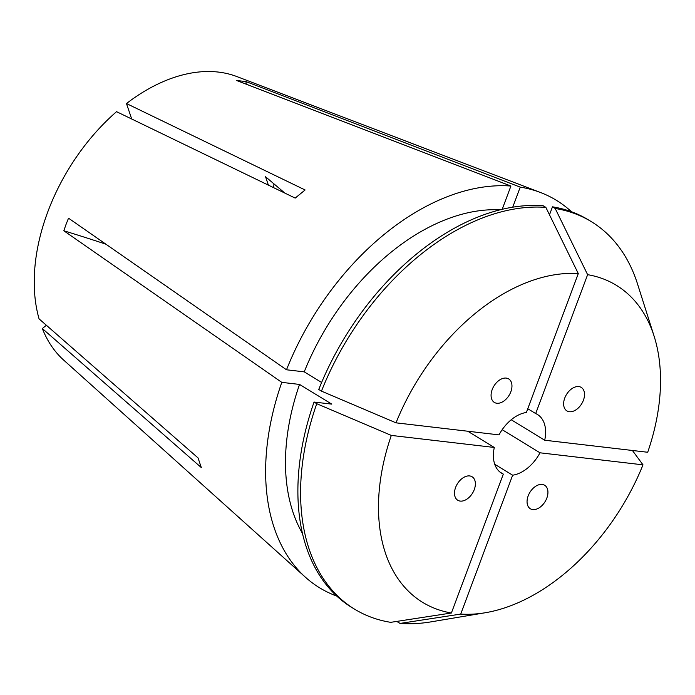 <?xml version="1.0" encoding="UTF-8"?>
<svg xmlns="http://www.w3.org/2000/svg" width="695" height="695" viewBox="0 0 695 695"><rect width="100%" height="100%" fill="white"/><g stroke="black" fill="none" stroke-linecap="round" stroke-linejoin="round"><path stroke-width="1.04" d="M542.196 484.424A13.761 8.905 121.4 0 0 528.495 495.092A13.761 8.905 121.4 0 0 531.606 509.331A13.761 8.905 121.4 0 0 532.787 509.583A13.761 8.905 121.4 0 0 546.496 498.914A13.761 8.905 121.4 0 0 543.377 484.676A13.761 8.905 121.4 0 0 542.196 484.424M564.748 398.061A13.761 8.905 121.4 0 0 565.226 409.355A13.761 8.905 121.4 0 0 574.557 410.649A13.761 8.905 121.4 0 0 583.409 400.242A13.761 8.905 121.4 0 0 582.931 388.957A13.761 8.905 121.4 0 0 573.592 387.662A13.761 8.905 121.4 0 0 564.748 398.061M273.535 187.615A13.761 8.905 121.4 0 0 273.856 183.784M496.812 403.248A13.761 8.905 121.4 0 0 509.756 394.178A13.761 8.905 121.4 0 0 509.418 379.453A13.761 8.905 121.4 0 0 506.221 378.089A13.761 8.905 121.4 0 0 493.276 387.167A13.761 8.905 121.4 0 0 493.624 401.892A13.761 8.905 121.4 0 0 496.812 403.248M474.259 489.61A13.761 8.905 121.4 0 0 470.454 476.084A13.761 8.905 121.4 0 0 455.607 487.43A13.761 8.905 121.4 0 0 459.421 500.947A13.761 8.905 121.4 0 0 474.259 489.61M336.771 596.075A227.065 146.862 -58.6 0 1 305.557 577.337A227.065 146.862 -58.6 0 1 281.796 382.363L63.818 230.766L66.034 224.433L68.518 218.187L286.496 369.783A227.065 146.862 -58.6 0 1 510.912 186.034L236.665 80.507L245.995 81.593A412.83 301.734 -83.3 0 0 246.169 84.165M305.557 577.337L63.653 360.071A167.304 108.212 -58.6 0 1 42.343 328.553L201.307 467.57L198.04 457.909L39.076 318.883A167.304 108.212 -58.6 0 1 47.825 211.767A167.304 108.212 -58.6 0 1 116.543 111.669L295.184 198.092L305.105 189.97L126.473 103.546A167.304 108.212 -58.6 0 1 236.804 76.546L540.562 192.532A227.065 146.862 -58.6 0 1 571.49 211.74M512.728 207.206L520.234 187.129L245.995 81.593M520.234 187.129A227.065 146.862 -58.6 0 1 540.562 192.532M126.473 103.546L131.694 119.001M321.464 391.129L396.011 422.838L499.01 434.879A34.403 22.249 -58.6 0 1 526.367 412.474L578.292 273.587L545.862 207.388L543.151 205.729A227.057 146.862 -58.6 0 0 318.744 389.478L321.464 391.129A227.057 146.862 -58.6 0 1 545.862 207.388M467.718 431.213L494.301 447.458A34.403 22.249 -58.6 0 0 501.573 473.199A34.403 22.249 -58.6 0 0 503.319 474.103L499.966 472.061M42.343 328.553L46.365 325.26M321.62 382.476L304.236 371.851L286.496 369.783M304.236 371.851A200.907 129.948 -58.6 0 1 500.053 209.838M502.207 209.317L510.912 186.034M302.455 533.395A200.907 129.948 -58.6 0 1 299.536 384.431L281.796 382.363M503.319 474.103L451.394 612.999L390.72 622.338A227.057 146.862 -58.6 0 1 354.615 609.185L351.896 607.526A227.057 146.862 -58.6 0 1 314.044 402.058L331.776 404.125L299.536 384.431M587.622 274.673A185.765 120.148 -58.6 0 1 654.134 336.267A185.765 120.148 -58.6 0 1 647.697 452.263L544.706 440.222A34.403 22.249 -58.6 0 0 537.435 414.472A34.403 22.249 -58.6 0 0 535.689 413.568L587.622 274.673L555.192 208.483L552.482 206.823L549.493 214.798M552.482 206.823A227.057 146.862 -58.6 0 1 588.587 219.976L591.306 221.627A227.057 146.862 -58.6 0 1 637.515 283.925L654.134 336.267M555.192 208.483A227.057 146.862 -58.6 0 1 591.306 221.627M354.615 609.185A227.057 146.862 -58.6 0 1 316.755 403.708L314.044 402.058M396.011 422.838A185.765 120.148 -58.6 0 1 578.292 273.587M451.394 612.999A185.765 120.148 -58.6 0 1 391.311 435.418L316.755 403.708M494.301 447.458L391.311 435.418M535.689 413.568L527.766 408.73M511.216 419.763L544.706 440.222M632.407 450.473L642.997 464.842A185.765 120.148 -58.6 0 1 485.292 612.738L431.135 621.843A227.057 146.862 -58.6 0 1 400.051 623.424L397.34 621.764L397.514 621.287M485.292 612.738A185.765 120.148 -58.6 0 1 460.724 614.085L400.051 623.424M642.997 464.842L540.006 452.801A34.403 22.249 -58.6 0 1 512.649 475.198L460.724 614.085M502.172 429.692L540.006 452.801M512.649 475.198L494.736 464.26M63.818 230.766A412.83 89.95 -159.5 0 1 105.935 244.206M268.392 185.131L265.56 176.756L284.872 193.106"/></g></svg>
